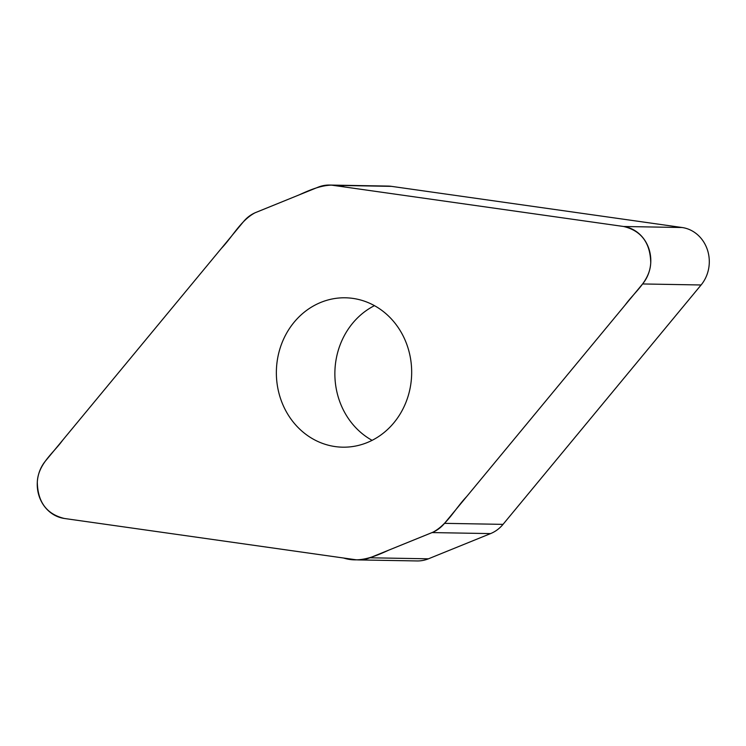 <?xml version="1.0" encoding="UTF-8"?>
<svg xmlns="http://www.w3.org/2000/svg" width="746" height="746" viewBox="0 0 746 746"><rect width="100%" height="100%" fill="white"/><g stroke="black" fill="none" stroke-linecap="round" stroke-linejoin="round"><path stroke-width="1.12" d="M329.49 185.055L387.995 186.08A34.773 31.491 91 0 1 391.501 186.36L682.124 227.521A34.512 31.257 91 0 1 707.413 249.835A34.512 31.257 91 0 1 701.091 284.981L503.028 524.363A34.773 31.491 91 0 1 490.579 533.595L428.428 558.81A34.773 31.491 91 0 1 417.051 560.945L358.546 559.92A34.773 31.491 -89 0 0 369.923 557.784L432.074 532.579A34.773 31.491 -89 0 0 444.523 523.347L642.586 283.956A34.512 31.257 -89 0 0 648.917 248.81A34.512 31.257 -89 0 0 623.628 226.495L332.996 185.334A34.773 31.491 -89 0 0 329.49 185.055A34.773 31.491 -89 0 0 318.113 187.19L255.962 212.405A34.773 31.491 -89 0 0 243.513 221.637L45.45 461.019A34.512 31.257 -89 0 0 39.128 496.165A34.512 31.257 -89 0 0 64.417 518.479L355.04 559.64A34.773 31.491 -89 0 0 358.546 559.92M352.858 298.391A74.703 67.653 91 0 1 411.484 377.84A74.703 67.653 91 0 1 342.712 447.18A74.703 67.653 91 0 1 276.374 371.312A74.703 67.653 91 0 1 345.323 297.794A74.703 67.653 91 0 1 352.858 298.391M374.445 305.655A74.703 67.653 -89 0 0 334.879 372.329A74.703 67.653 -89 0 0 372.095 440.345M64.417 518.479C46.793 514.246 37.748 502.17 37.3 482.242C38.055 463.909 53.348 453.214 62.795 440.056L221.329 248.446C232.603 236.715 240.725 220.396 255.001 212.815L299.099 194.902C313.534 188.309 328.744 181.847 344.475 186.957L623.628 226.495C641.252 230.728 650.288 242.814 650.736 262.732C649.98 281.074 634.687 291.77 625.241 304.918L466.707 496.528C455.433 508.259 447.311 524.578 433.034 532.168L388.936 550.072C374.501 556.675 359.292 563.127 343.57 558.017L64.417 518.479M391.501 186.36L332.996 185.334M623.628 226.495L682.124 227.521M642.586 283.956L701.091 284.981M444.523 523.347L503.028 524.363M490.579 533.595L432.074 532.579M369.923 557.784L428.428 558.81"/></g></svg>
